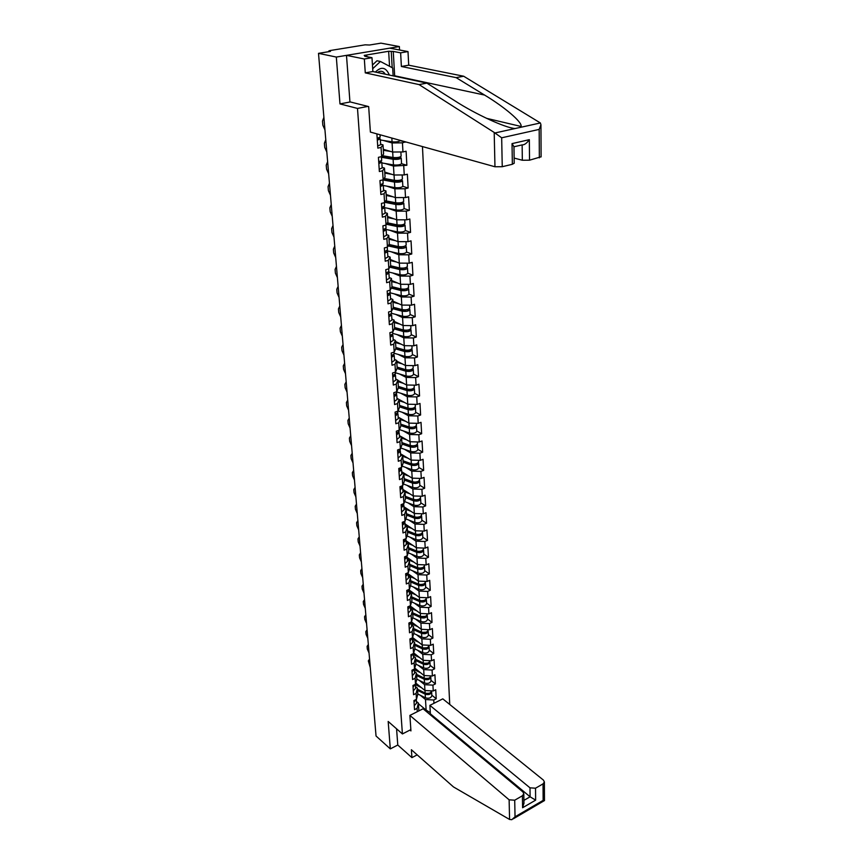 <?xml version="1.0" encoding="UTF-8"?>
<svg xmlns="http://www.w3.org/2000/svg" width="863" height="863" viewBox="0 0 863 863"><rect width="100%" height="100%" fill="white"/><g stroke="black" fill="none" stroke-linecap="round" stroke-linejoin="round"><path stroke-width="1.29" d="M399.558 50L399.364 46.548L380.917 43.15L369.526 45.016L365.157 44.833L329.882 50.583L328.835 50.96L330.464 51.402L318.501 53.355L376.041 736.01L390.313 748.879L397.778 745.028L396.57 728.825M449.742 704.467L422.46 146.57M399.364 46.548L336.322 57.055L339.979 103.916L357.498 108.425L367.908 106.408M357.498 108.425L402.417 733.938L410.853 729.623M376.894 133.884L377.832 148.134L381.058 147.433L383.01 144.887L380.637 144.197M383.269 140.442L392.093 142.945L402.449 142.837L405.588 141.866M402.449 142.837L402.956 151.942L406.106 151.252L406.872 165.286L401.543 163.679M384.974 163.463L393.474 166.074L406.872 165.286M403.744 165.998L404.251 174.941L407.368 174.218L408.123 188.026L402.838 186.311C401.64 187.562 398.965 188.005 394.812 187.638L383.291 185.48M386.624 186.095L394.844 188.803L405.027 188.76L408.123 188.026M405.027 188.76L405.524 197.562L408.609 196.807L409.353 210.378L404.1 208.566C402.924 209.903 400.27 210.367 396.149 209.968L384.704 207.659M388.21 208.361L396.182 211.165L406.29 211.144L409.353 210.378M406.29 211.144L406.775 219.795L409.828 219.019L410.561 232.363L405.351 230.497C404.186 231.877 401.554 232.352 397.465 231.92L385.75 229.396M389.752 230.259L397.498 233.15L407.519 233.161L410.561 232.363M407.519 233.161L408.005 241.672L411.036 240.863L411.759 253.992L406.581 252.061C405.427 253.495 402.816 253.981 398.76 253.517L386.894 250.799M391.252 251.802L398.803 254.779L408.738 254.812L411.759 253.992M408.738 254.812L409.213 263.183L412.212 262.352L412.924 275.265L407.778 273.161M392.708 272.988L400.076 276.041L409.936 276.106L412.924 275.265M409.936 276.106L410.4 284.337L413.377 283.485L414.078 296.192L408.976 294.132C407.843 295.675 405.286 296.182 401.295 295.664L390.162 292.816M394.132 293.841L401.327 296.969L411.112 297.066L414.078 296.192M411.112 297.066L411.565 305.157L414.52 304.283L415.211 316.786L410.141 314.499M395.524 314.348L402.568 317.562L412.277 317.681L415.211 316.786M412.277 317.681L412.719 325.653L415.653 324.747L416.322 337.045L411.284 334.682M396.883 334.542L403.787 337.832L413.409 337.962L416.322 337.045M413.409 337.962L413.852 345.804L416.753 344.887L417.422 356.991L412.417 354.542M398.21 354.423L404.984 357.778L414.531 357.929L417.422 356.991M414.531 357.929L414.974 365.653L417.854 364.704L418.501 376.624L413.528 374.1M399.504 373.981L406.16 377.401L415.642 377.584L418.501 376.624M415.642 377.584L416.063 385.189L418.922 384.218L419.569 395.955L414.628 393.355M400.788 393.248L407.314 396.732L416.721 396.926L419.569 395.955M416.721 396.926L417.142 404.413L419.979 403.431L420.615 414.984L415.707 412.309M402.029 412.212L408.458 415.761L417.8 415.977L420.615 414.984M417.8 415.977L418.21 423.345L421.015 422.341L421.651 433.722L416.775 430.982M403.258 430.896L409.58 434.499L418.846 434.736L421.651 433.722M418.846 434.736L419.256 441.996L422.039 440.971L422.665 452.169L417.821 449.364M404.467 449.289L410.691 452.946L419.893 453.204L422.665 452.169M419.893 453.204L420.292 460.357L423.053 459.31L423.657 470.346L418.846 467.476M405.642 467.412L411.78 471.122L420.907 471.403L423.657 470.346M420.907 471.403L421.306 478.436L424.046 477.379L424.65 488.253L419.871 485.308M406.807 485.254L412.859 489.03L421.921 489.321L424.65 488.253M421.921 489.321L422.309 496.257L425.028 495.179L425.621 505.891L420.864 502.892M407.94 502.849L413.916 506.657L422.913 506.969L425.621 505.891M422.913 506.969L423.291 513.809L425.988 512.708L426.57 523.258L421.856 520.206M409.062 520.173L414.963 524.035L423.884 524.37L426.57 523.258M423.884 524.37L424.262 531.101L426.948 529.99L427.519 540.389L422.827 537.271M410.162 537.25L415.988 541.155L424.855 541.5L427.519 540.389M424.855 541.5L425.222 548.134L427.875 547.013L428.447 557.261L423.787 554.089M411.252 554.078L417.002 558.027L425.804 558.393L428.447 557.261M425.804 558.393L426.171 564.931L428.803 563.787L429.353 573.895L424.725 570.67M412.32 570.659L417.994 574.661L426.732 575.038L429.353 573.895M426.732 575.038L427.099 581.479L429.709 580.324L430.259 590.281L425.664 587.013M413.366 587.013L418.976 591.047L427.66 591.446L430.259 590.281M427.66 591.446L428.016 597.789L430.605 596.624L431.144 606.441L426.581 603.118M414.402 603.129L419.947 607.207L428.566 607.617L431.144 606.441M428.566 607.617L428.922 613.873L431.489 612.698L432.029 622.374L427.487 619.008M415.416 619.019L420.907 623.14L429.461 623.561L432.029 622.374M429.461 623.561L429.806 629.731L432.363 628.544L432.892 638.081L428.372 634.672M416.419 634.693L421.845 638.847L430.346 639.278L432.892 638.081M430.346 639.278L430.691 645.362L433.226 644.165L433.744 653.571L429.256 650.109M417.401 650.141L422.773 654.327L431.22 654.78L433.744 653.571M431.22 654.78L431.554 660.778L434.067 659.569L434.585 668.847L430.119 665.341M418.382 665.384L423.69 669.602L432.072 670.066L434.585 668.847M432.072 670.066L432.406 675.988L434.909 674.758L435.416 683.906L430.982 680.368M419.332 680.422L424.596 684.672L432.924 685.136L435.416 683.906M432.924 685.136L433.248 690.983L435.729 689.742L436.225 698.771L431.824 695.19M420.281 695.244L425.491 699.526L433.755 700.012L436.225 698.771M433.755 700.012L433.949 703.313M417.271 711.705L417.056 708.383L418.393 703.065L416.441 701.436M381.058 147.433L381.651 156.624L378.426 157.325L379.353 171.532L382.557 170.798L383.14 179.828L379.947 180.561L380.863 194.52L384.035 193.765L384.607 202.643L381.446 203.409L382.341 217.131L385.481 216.343L386.041 225.07L382.913 225.858L383.787 239.353L386.904 238.544L387.455 247.12L384.348 247.94L385.222 261.209L388.307 260.367L388.846 268.803L385.772 269.655L386.624 282.697L389.688 281.834L390.216 290.13L387.163 291.014L388.005 303.841L391.036 302.956L391.565 311.111L388.544 312.018L389.364 324.639L392.374 323.722L392.892 331.759L389.893 332.687L390.702 345.103L393.69 344.164L394.197 352.072L391.219 353.021L392.018 365.243L394.974 364.283L395.481 372.061L392.525 373.021L393.312 385.06L396.246 384.078L396.743 391.726L393.819 392.719L394.596 404.564L397.498 403.56L397.983 411.09L395.081 412.104L395.847 423.755L398.728 422.741L399.202 430.162L396.333 431.187L397.077 442.665L399.936 441.619L400.41 448.922L397.563 449.979L398.296 461.274L401.133 460.216L401.597 467.412L398.771 468.469L399.493 479.601L402.309 478.523L402.762 485.61L399.957 486.689L400.68 497.649L403.463 496.559L403.916 503.539L401.133 504.639L401.834 515.427L404.607 514.316L405.049 521.198L402.287 522.309L402.989 532.946L405.729 531.813L406.16 538.588L403.431 539.72L404.111 550.195L406.829 549.051L407.26 555.729L404.553 556.872L405.222 567.196L407.919 566.042L408.339 572.611L405.653 573.776L406.322 583.949L408.997 582.784L409.407 589.256L406.743 590.432L407.401 600.454L410.054 599.278L410.464 605.664L407.811 606.851L408.458 616.732L411.101 615.535L411.5 621.824L408.879 623.032L409.515 632.773L412.126 631.565L412.525 637.768L409.914 638.976L410.54 648.588L413.14 647.358L413.528 653.474L410.939 654.704L411.565 664.176L414.143 662.935L414.531 668.976L411.953 670.206L412.568 679.548L415.125 678.296L415.502 684.251L412.956 685.492L413.56 694.704L416.095 693.453L416.473 699.31L413.938 700.573L414.531 709.656L417.056 708.383M383.291 149.299L392.633 152.028L392.093 142.945M383.01 144.887L383.593 154.013L381.651 156.624M392.633 152.028L402.956 151.942M384.736 172.082L394.013 175.006L393.474 166.074M382.557 170.798L384.488 168.102L382.126 167.368M384.488 168.102L385.06 177.066L383.14 179.828M394.013 175.006L404.251 174.941M386.16 194.477L395.373 197.595L394.844 188.803M384.035 193.765L385.934 190.917L383.593 190.14M385.934 190.917L386.495 199.741L384.607 202.643M395.373 197.595L405.524 197.562M387.552 216.516L396.7 219.806L396.182 211.165M385.481 216.343L387.358 213.355L385.027 212.525M387.358 213.355L387.908 222.028L386.041 225.07M396.7 219.806L406.775 219.795M388.933 238.177L398.016 241.651L397.498 233.15M386.904 238.544L388.749 235.426L386.441 234.542M388.749 235.426L389.299 243.949L387.455 247.12M398.016 241.651L408.005 241.672M390.281 259.504L399.299 263.129L398.803 254.779M388.307 260.367L390.13 257.12L387.832 256.203M390.13 257.12L390.659 265.513L388.846 268.803M399.299 263.129L409.213 263.183M391.608 280.475L400.572 284.272L400.076 276.041M389.688 281.834L391.478 278.469L389.202 277.508M391.478 278.469L392.007 286.721L390.216 290.13M408.587 287.325L408.587 287.411C407.455 288.932 404.887 289.45 400.885 288.932L400.605 284.272L410.4 284.337M392.913 301.111L401.813 305.071L401.327 296.969M391.036 302.956L392.816 299.461L390.551 298.458M392.816 299.461L393.323 307.584L391.565 311.111M409.763 307.951L409.763 308.048C408.652 309.623 406.106 310.151 402.126 309.612L401.856 305.071L411.565 305.157M394.208 321.424L403.043 325.524L402.568 317.562M392.374 323.722L394.121 320.119L391.878 319.083M394.121 320.119L394.628 328.113L392.892 331.759M403.043 325.524L412.719 325.653M395.47 341.424L404.251 345.664L403.787 337.832M393.69 344.164L395.416 340.454L393.183 339.375M395.416 340.454L395.912 348.307L394.197 352.072M404.251 345.664L413.852 345.804M396.721 361.101L405.448 365.491L404.984 357.778M394.974 364.283L396.678 360.454L394.456 359.342M396.678 360.454L397.174 368.188L395.481 372.061M405.448 365.491L414.974 365.653M397.951 380.475L406.613 384.995L406.16 377.401M396.246 384.078L397.929 380.151L395.729 378.997M397.929 380.151L398.415 387.767L396.743 391.726M414.283 387.293L414.283 387.39C413.215 389.159 410.756 389.731 406.894 389.094L406.656 384.995L416.063 385.189M399.159 399.558L407.768 404.208L407.314 396.732M397.498 403.56L399.159 399.526L396.969 398.35M399.159 399.526L399.634 407.034L397.983 411.09M407.768 404.208L417.142 404.413M398.177 417.12L408.9 423.118L408.458 415.761M398.728 422.741L400.367 418.62L398.188 417.401M400.367 418.62L400.831 425.998L399.202 430.162M408.9 423.118L418.21 423.345M399.364 435.599L410.022 441.748L409.58 434.499M399.936 441.619L401.554 437.401L399.396 436.16M401.554 437.401L402.018 444.672L400.41 448.922M417.487 443.636L417.498 443.744C416.462 445.632 414.057 446.225 410.281 445.535L410.054 441.748L419.256 441.996M400.529 453.787L411.122 460.087L410.691 452.946M401.133 460.216L402.73 455.912L400.583 454.628M402.73 455.912L403.183 463.064L401.597 467.412M411.122 460.087L420.292 460.357M401.683 471.716L412.201 478.156L411.78 471.122M402.309 478.523L403.884 474.132L401.748 472.827M403.884 474.132L404.337 481.187L402.762 485.61M412.201 478.156L421.306 478.436M402.816 489.375L413.269 495.955L412.859 489.03M403.463 496.559L405.027 492.083L402.902 490.745M405.027 492.083L405.459 499.03L403.916 503.539M413.269 495.955L422.309 496.257M403.927 506.775L414.326 513.485L413.916 506.657M404.607 514.316L406.149 509.763L404.035 508.404M406.149 509.763L406.581 516.603L405.049 521.198M421.554 514.887L421.554 515.006C420.561 517.045 418.231 517.671 414.564 516.894L414.359 513.485L423.291 513.809M405.038 523.917L415.362 530.756L414.963 524.035M405.729 531.813L407.25 527.185L405.157 525.794L411.953 528.501M407.25 527.185L407.67 533.927L406.16 538.588M422.525 532.05L422.536 532.169C421.554 534.24 419.235 534.877 415.599 534.078L415.394 530.767L424.262 531.101M406.117 540.821L416.387 547.789L415.988 541.155M406.829 549.051L408.339 544.348L406.257 542.935M408.339 544.348L408.76 550.993L407.26 555.729M423.496 548.954L423.496 549.084C422.525 551.187 420.227 551.835 416.613 551.015L416.419 547.789L425.222 548.134M407.185 557.476L417.39 564.564L417.002 558.027M407.919 566.042L409.407 561.263L407.336 559.817M409.407 561.263L409.828 567.811L408.339 572.611M417.39 564.564L426.171 564.931M408.242 573.895L418.382 581.101L417.994 574.661M408.997 582.784L410.464 577.93L408.415 576.462M410.464 577.93L410.874 584.38L409.407 589.256M425.373 582.061L425.383 582.191C424.423 584.348 422.169 585.006 418.598 584.165L418.415 581.101L427.099 581.479M409.213 590.033L419.364 597.401L418.976 591.047M410.054 599.278L411.511 594.359L409.461 592.87M411.511 594.359L411.91 600.724L410.464 605.664M419.364 597.401L428.016 597.789M410.205 605.966L420.324 613.464L419.947 607.207M411.101 615.535L412.536 610.551L410.508 609.041M412.536 610.551L412.935 616.829L411.5 621.824M427.207 614.229L427.217 614.359C426.279 616.57 424.046 617.25 420.529 616.376L420.357 613.464L428.922 613.873M411.424 621.867L421.273 629.31L420.907 623.14M412.126 631.565L413.55 626.516L411.532 624.985M413.55 626.516L413.938 632.698L412.525 637.768M421.273 629.31L429.806 629.731M412.59 637.52L422.212 644.931L421.845 638.847M413.14 647.358L414.542 642.255L412.536 640.713M414.542 642.255L414.93 648.35L413.528 653.474L415.599 654.413M428.987 645.502L428.997 645.632C428.08 647.908 425.88 648.588 422.406 647.682L422.244 644.931L430.691 645.362M413.69 652.913L423.14 660.324L422.773 654.327M414.143 662.935L415.524 657.779L413.528 656.204M415.524 657.779L415.912 663.787L414.531 668.976M423.14 660.324L431.554 660.778M414.758 668.102L424.046 675.524L423.69 669.602M415.125 678.296L416.495 673.086L414.51 671.49M416.495 673.086L416.872 679.008L415.502 684.251M430.734 676.053L430.734 676.053C429.828 678.372 427.66 679.062 424.24 678.135L424.078 675.524L432.406 675.988M415.815 683.075L424.941 690.508L424.596 684.672M416.095 693.453L417.455 688.178L415.481 686.57M417.455 688.178L417.821 694.025L416.473 699.31M424.941 690.508L433.248 690.983M418.436 703.723L426.128 710.12L425.491 699.526M418.393 703.065L418.889 710.885M425.222 710.573L426.128 710.12L430.303 712.665M336.322 57.055L318.501 53.355M402.417 733.938L388.177 721.468L390.313 748.879M405.599 142.158L400.216 140.658M339.979 103.916L350.292 101.953M414.035 702.04L416.3 699.408M414.283 705.697L416.549 703.183M414.057 700.864L415.88 699.613M370.27 667.53L368.328 660.907L369.558 659.084M431.576 690.95L431.576 690.95C430.68 693.291 428.533 693.992 425.135 693.054L417.519 689.235M421.457 687.671L415.362 684.629M415.696 683.539L417.455 684.413M431.5 691.457L431.64 692.083C430.756 694.435 428.598 695.136 425.2 694.186L417.595 690.378M431.845 695.589L431.856 695.729C430.961 698.081 428.814 698.782 425.416 697.833L417.821 694.014M426.193 693.421L429.429 693.216M372.46 65.016L376.98 60.777L380.421 61.478L392.676 67.94L393.14 75.879M372.697 68.727L380.421 61.478M389.353 75.059C385.998 67.206 381.349 66.203 375.394 72.061M385.232 74.175C383.496 71.316 381.219 70.561 378.382 71.899L377.519 72.514M409.893 715.416L509.127 799.818L514.715 800.206L522.406 795.772L523.809 793.777L522.881 791.91L423.075 708.782L409.893 715.416L410.939 730.918L409.968 730.076M514.715 800.206L515.038 816.808L511.813 819.688L509.569 819.462L453.496 786.948L411.381 749.742L411.921 757.628L417.174 754.866M411.921 757.628L397.778 745.028M535.524 788.21L543.043 783.874L544.391 781.986L543.442 780.109L442.795 698.857L429.882 705.362L529.99 787.833L535.524 788.21L535.632 800.152L530.098 796.797L430.378 713.841L429.612 714.23M430.378 713.841L429.882 705.362M523.949 803.119L522.6 807.746L522.406 795.772M544.488 800.551L543.14 800.368L543.043 783.874M494.197 132.449L501.673 137.8L502.244 166.71L494.963 166.764L494.197 132.449L419.051 84.596L365.276 72.87L364.337 58.997L346.484 55.361L349.936 101.866L368.674 106.591L370.389 132.071L494.963 166.764M389.547 66.289L388.652 51.273L364.218 55.383L366.786 55.901L364.725 56.246L371.985 57.702L372.881 71.521L426.872 83.128L455.081 100.939C475.103 113.948 505.524 128.048 515.125 128.522L520.896 127.26L521.101 126.473C522.46 122.158 504.132 106.764 484.575 95.059L456.139 77.638L401.381 66.483L400.626 52.837L393.258 51.435L394.682 76.203M426.872 83.128L419.051 84.596M371.985 57.702L364.337 58.997M372.881 71.521L365.276 72.87M541.112 156.786L529.526 160.194L522.331 160.248L522.137 144.898C524.38 145.006 526.786 143.269 529.332 139.666L529.526 160.194M514.132 158.069L522.331 160.248M388.652 51.273L393.258 51.435M539.353 157.843L539.181 129.407L540.939 124.768L540.389 122.967L463.668 76.224L408.717 65.189L408.005 51.575L400.626 52.837M408.005 51.575L389.72 48.155L346.484 55.361M408.717 65.189L401.381 66.483M463.668 76.224L456.139 77.638M514.208 163.183L512.352 164.294L502.244 166.71M520.896 127.26L540.378 122.956L520.896 127.26M366.786 55.901L366.84 56.667M392.19 67.681L391.263 51.769M512.352 164.294L512.029 143.614L513.96 146.699M413.064 687.067L415.308 684.348M413.301 690.788L415.588 688.286M412.989 685.912L415.017 684.488M369.051 653.043L367.325 649.073L367.099 646.355L368.328 644.51M412.072 671.899L414.305 669.084M412.309 675.664L414.628 673.183M411.996 670.713L414.121 669.17M367.811 638.361L366.074 634.37L365.847 631.619L367.088 629.742M411.058 656.506L413.269 653.604M411.317 660.324L413.636 657.876M410.982 655.308L413.194 653.636M366.559 623.474L364.812 619.472L364.574 616.678L365.826 614.78M410.044 640.896L412.223 637.951L414.661 639.105M410.292 644.769L412.643 642.352M409.957 639.688L412.244 637.897M365.286 608.393L363.528 604.37L363.291 601.543L364.542 599.612M409.008 625.071L411.392 622.806L411.198 622.137M409.267 628.998L411.629 626.603M408.922 623.841L411.263 621.932M364.003 593.118L362.233 589.062L361.985 586.193L363.247 584.229M424.24 678.135L416.581 674.37M420.561 672.73L414.402 669.72M414.628 668.588L416.538 669.515M430.648 676.56L430.799 677.207C429.893 679.526 427.735 680.217 424.305 679.289L416.656 675.524M431.004 680.756L431.004 680.896C430.108 683.226 427.951 683.917 424.531 682.989L416.829 679.181M425.211 678.48L428.652 678.275M429.86 660.81L429.871 660.95C428.954 663.237 426.775 663.927 423.334 663.021L415.621 659.3M419.655 657.595L413.431 654.607M429.785 661.468L429.936 662.115C429.03 664.413 426.851 665.103 423.399 664.186L415.696 660.465M430.141 665.718L430.152 665.858C429.245 668.167 427.066 668.857 423.625 667.93L415.815 664.143M424.197 663.323L427.843 663.118M422.406 647.682L414.65 644.014M418.728 642.245L412.449 639.289M428.9 646.16L429.062 646.819C428.145 649.095 425.955 649.774 422.482 648.868L414.725 645.2M429.278 650.475L429.278 650.616C428.361 652.892 426.171 653.582 422.708 652.676L414.779 648.9M423.15 647.951L427.034 647.757M428.102 629.968L428.113 630.109C427.185 632.352 424.974 633.032 421.478 632.137L413.668 628.523M417.8 626.678L411.446 623.744M411.349 622.493L413.701 623.582M428.005 630.648L428.177 631.306C427.25 633.55 425.038 634.229 421.554 633.345L413.744 629.72M428.393 635.017L428.404 635.157C427.476 637.412 425.265 638.091 421.78 637.196L413.733 633.442M422.05 632.352L426.203 632.18M420.529 616.376L412.676 612.806M416.851 610.896L410.432 607.994M410.357 606.765L412.73 607.832M427.109 614.909L427.282 615.578C426.344 617.8 424.121 618.469 420.605 617.595L412.751 614.025M427.498 619.343L427.509 619.483C426.57 621.705 424.348 622.385 420.842 621.5L412.665 617.768M420.864 616.506L425.351 616.376M407.962 609.008L410.357 606.775L410.162 606.106M408.221 613L410.605 610.626M408.426 607.574L407.886 607.962M407.875 607.768L410.259 605.75M362.687 577.617L360.907 573.55L360.669 570.637L361.931 568.641M426.3 598.253L426.311 598.383C425.362 600.572 423.118 601.241 419.569 600.389L411.662 596.872L420.702 600.896L424.477 600.357M415.901 594.887L409.407 592.018M409.332 590.81L411.748 591.867M426.182 598.944L426.376 599.623C425.427 601.813 423.183 602.482 419.645 601.619L411.748 598.102M426.592 603.453L426.602 603.582C425.653 605.783 423.42 606.452 419.882 605.589L411.575 601.867M406.894 592.719L409.31 590.519L409.105 589.828M407.153 596.765L409.558 594.424M407.422 591.241L406.829 591.694M406.807 591.457L409.235 589.343M361.37 561.91L359.58 557.822L359.321 554.877L360.605 552.838M421.122 584.974L420.583 584.596M418.598 584.165L410.637 580.713M414.93 578.642L408.372 575.815M408.296 574.618L410.756 575.675M425.254 582.762L425.459 583.442C424.499 585.61 422.244 586.268 418.674 585.416L410.723 581.964M425.675 587.325L425.686 587.455C424.725 589.623 422.471 590.292 418.922 589.44L410.464 585.74M410.648 580.756L419.742 584.704L423.593 584.111M405.815 576.193L408.253 574.014L408.037 573.323M406.085 580.292L408.512 577.983M406.397 574.672L405.75 575.179M405.729 574.92L408.167 572.741M360.022 545.988L358.221 541.878L357.972 538.89L359.256 536.818M419.979 568.544L419.386 568.124M424.445 565.632L424.445 565.75C423.485 567.886 421.209 568.534 417.616 567.714L409.601 564.316M413.949 562.169L407.314 559.375M407.239 558.199L409.742 559.256M424.305 566.333L424.52 567.023C423.56 569.159 421.273 569.817 417.692 568.987L409.677 565.578M424.747 570.972L424.758 571.101C423.787 573.237 421.522 573.895 417.929 573.064L409.342 569.386M409.612 564.402L418.76 568.285L422.687 567.638M404.715 559.429L407.174 557.282L406.948 556.581M404.984 563.593L407.433 561.317M405.351 557.876L404.65 558.426M404.628 558.124L407.088 555.858M358.663 529.85L356.851 525.707L356.592 522.676L357.886 520.572M418.814 551.856L418.134 551.392M416.613 551.015L408.544 547.681M412.956 545.459L406.236 542.698M406.171 541.533L408.728 542.59M423.345 549.677L423.571 550.378C422.6 552.482 420.303 553.118 416.689 552.309L408.631 548.965M423.798 554.38L423.809 554.51C422.838 556.613 420.54 557.261 416.937 556.452L408.188 552.795M408.555 547.8L417.768 551.619L421.77 550.918M403.604 542.406L406.085 540.292L405.837 539.591M403.884 546.635L406.354 544.391M404.283 540.821L403.539 541.425M403.517 541.09L405.998 538.857M357.282 513.474L355.459 509.31L355.2 506.236L356.495 504.1M417.595 534.92L416.829 534.413M415.599 534.078L407.476 530.799M405.081 524.639L407.692 525.686M422.363 532.773L422.611 533.474C421.629 535.545 419.31 536.193 415.675 535.394L407.563 532.115M422.838 537.552L422.848 537.671C421.867 539.753 419.558 540.389 415.923 539.591L407.012 535.966M407.487 530.961L416.764 534.704L420.831 533.96M402.471 525.146L404.974 523.054L404.715 522.342M402.751 529.429L405.243 527.217M403.172 523.561L402.406 524.175M402.385 523.809L404.887 521.608M355.89 496.872L354.046 492.687L353.776 489.569L355.092 487.39M416.322 517.714L415.459 517.153M414.564 516.894L406.397 513.679M410.928 511.295L404.823 508.911M403.981 507.487L406.646 508.534M421.381 515.621L421.629 516.333C420.637 518.372 418.307 518.997 414.65 518.221L406.473 515.006M421.867 520.465L421.878 520.583C420.885 522.633 418.555 523.269 414.898 522.482L405.815 518.879M406.408 513.884L415.739 517.552L419.882 516.754M401.327 507.617L403.852 505.556L403.582 504.844M401.608 511.964L404.121 509.785M402.093 505.966L401.263 506.667M401.241 506.257L403.755 504.089M354.466 480.033L352.611 475.815L352.341 472.654L353.657 470.443M414.963 500.227L413.981 499.601M420.561 497.466L420.561 497.584C419.558 499.591 417.207 500.206 413.517 499.45L405.286 496.301M409.903 493.83L404.618 491.824M402.859 490.087L405.588 491.123M420.367 498.21L420.637 498.933C419.634 500.939 417.293 501.565 413.604 500.799L405.373 497.649M420.885 503.129L420.885 503.248C419.882 505.265 417.541 505.891 413.862 505.125L404.596 501.554M405.308 496.549L414.704 500.141L418.9 499.299M400.162 489.817L402.708 487.8L402.417 487.077M400.454 494.24L402.989 492.093M400.961 488.145L400.108 488.89M400.076 488.436L402.622 486.311M353.032 462.956L351.165 458.717L350.885 455.513L352.212 453.248M413.399 482.363L412.277 481.673M419.547 479.796L419.558 479.904C418.544 481.867 416.171 482.482 412.46 481.748L404.175 478.674M408.857 476.106L403.895 474.272M401.726 472.428L404.52 473.453M419.342 480.551L419.634 481.274C418.62 483.248 416.257 483.863 412.536 483.118L404.262 480.033M419.882 485.545L419.882 485.653C418.868 487.638 416.516 488.253 412.805 487.509L403.345 483.96M404.186 478.954L413.657 482.46L417.908 481.576M398.986 471.759L401.554 469.774L401.241 469.041M399.278 476.236L401.834 474.143M399.817 470.055L398.922 470.842M398.889 470.357L401.457 468.264M351.565 445.621L349.688 441.36L349.407 438.113L350.734 435.793M411.716 464.208L410.389 463.42M418.533 461.845L418.533 461.964C417.509 463.895 415.125 464.499 411.381 463.776L403.043 460.766M407.8 458.113L402.751 456.311M400.572 454.499L403.431 455.524M418.296 462.611L418.62 463.355C417.584 465.286 415.2 465.891 411.457 465.168L403.129 462.158M418.857 467.681L418.868 467.8C417.843 469.742 415.47 470.346 411.727 469.623L402.072 466.106M403.064 461.09L412.59 464.521L416.894 463.593M397.789 453.42L400.378 451.468L400.044 450.723M398.08 457.973L400.669 455.901M398.641 451.683L397.724 452.525M397.692 451.996L400.281 449.947M350.087 428.048L348.188 423.755L347.908 420.454L349.245 418.07M409.957 445.772L408.415 444.877M410.281 445.535L401.888 442.6M406.732 439.85L401.597 438.07M400.001 436.505L402.341 437.314M417.239 444.413L417.573 445.157C416.538 447.045 414.132 447.649 410.367 446.948L401.975 444.003M417.832 449.558L417.832 449.666C416.797 451.576 414.402 452.169 410.637 451.468L400.766 447.983M401.91 442.967L411.5 446.311L415.858 445.33M396.57 434.79L399.181 432.881L398.814 432.126M396.872 439.418L399.472 437.39M397.444 433.032L396.505 433.916M396.473 433.345L399.084 431.338M348.587 410.205L346.678 405.901L346.397 402.546L347.724 400.087M408.134 427.056L406.354 426.052M416.441 425.135L416.441 425.243C415.394 427.099 412.967 427.681 409.17 427.002L400.712 424.154M405.653 421.306L400.421 419.558M400.054 418.436L401.23 418.835M416.16 425.923L416.527 426.678C415.481 428.533 413.053 429.116 409.256 428.436L400.81 425.578M416.786 431.155L416.786 431.263C415.739 433.129 413.323 433.722 409.537 433.032L399.429 429.58M400.745 424.564L410.4 427.821L414.801 426.797M395.33 415.88L397.972 414.013L397.573 413.248M395.642 420.572L398.264 418.587M396.225 414.1L395.276 415.017M395.232 414.413L397.875 412.438M347.055 392.115L345.135 387.767L344.844 384.369L346.192 381.834M406.225 408.048L404.186 406.937M415.373 406.365L415.373 406.462C414.316 408.275 411.867 408.857 408.048 408.199L399.526 405.427M404.564 402.471L399.235 400.756M399.17 399.763L400.108 400.065M415.06 407.163L415.459 407.919C414.402 409.731 411.953 410.313 408.134 409.655L399.623 406.872M415.718 412.471L415.718 412.579C414.661 414.402 412.234 414.984 408.415 414.316L398.059 410.907M399.558 405.88L409.289 409.051C411.597 409.45 413.086 409.094 413.722 407.994L413.722 407.983M394.078 396.667L396.743 394.844L396.311 394.067M394.391 401.435L397.045 399.493M394.974 394.876L394.024 395.826M393.981 395.178L396.635 393.248M345.513 373.744L343.571 369.375L343.28 365.934L344.628 363.312M404.229 388.749L401.91 387.53M406.894 389.094L398.328 386.397M403.453 383.345L398.026 381.662M397.962 380.702L398.976 381.014M413.938 388.102L414.369 388.868C413.301 390.637 410.842 391.209 406.991 390.572L398.372 387.854M414.639 393.496L414.639 393.604C413.571 395.383 411.112 395.955 407.271 395.308L396.549 391.899M398.361 386.904L408.145 389.979C410.486 390.367 411.975 390.022 412.622 388.943L412.622 388.879M392.794 377.153L395.491 375.362L395.027 374.585M393.118 381.996L395.793 380.098M393.701 375.34L392.751 376.333M392.697 375.632L395.383 373.755M343.938 355.092L341.985 350.712L341.694 347.206L343.043 344.51M402.126 369.137L399.504 367.811M413.183 367.918L413.183 368.026C412.104 369.742 409.612 370.303 405.729 369.688L397.099 367.088M402.341 363.927L396.797 362.266M396.732 361.327L397.821 361.651M412.794 368.749L413.269 369.526C412.19 371.252 409.709 371.802 405.826 371.187L397.023 368.523M413.539 374.229L413.539 374.326C412.46 376.063 409.99 376.624 406.117 375.998L395.319 372.708M397.131 367.638L407.002 370.615C409.353 370.982 410.853 370.648 411.511 369.601L411.489 369.472M391.5 357.325L394.218 355.588L393.711 354.79M391.824 362.244L394.531 360.4M392.395 355.502L391.457 356.527M391.403 355.783L394.111 353.949M342.341 336.171L340.378 331.759L340.076 328.199L341.435 325.427M399.903 349.224L396.958 347.778M412.061 348.253L412.061 348.35C410.971 350.022 408.469 350.561 404.553 349.979L395.858 347.465M401.209 344.197L395.545 342.568M395.491 341.662L396.667 341.996M411.629 349.084L412.147 349.871C411.058 351.554 408.555 352.093 404.639 351.511L395.642 348.889M412.428 354.65L412.428 354.747C411.338 356.441 408.835 356.991 404.941 356.397L394.067 353.204M395.89 348.059L405.826 350.939C408.199 351.295 409.709 350.971 410.378 349.947L410.335 349.763M390.184 337.174L392.924 335.48L392.374 334.671M390.518 342.18L393.248 340.378M391.058 335.351L390.141 336.408M390.087 335.61L392.827 333.83M340.723 316.958L338.749 312.514L338.436 308.911L339.806 306.052M397.563 328.997L394.596 327.595M410.917 328.264L410.928 328.361C409.817 329.99 407.293 330.518 403.355 329.957L394.596 327.53M400.076 324.154L394.283 322.557M394.218 321.672L395.502 322.028M410.443 329.116L411.015 329.903C409.903 331.543 407.379 332.072 403.442 331.511L394.229 328.943M411.295 334.768L411.295 334.866C410.195 336.505 407.67 337.045 403.744 336.473L392.794 333.398M394.596 328.167L404.639 330.961L409.148 329.752M388.846 316.71L391.619 315.06L391.015 314.229M389.181 321.791L391.931 320.044M389.677 314.876L388.803 315.966M388.749 315.114L391.511 313.388M339.083 297.455L337.088 292.978L336.775 289.321L338.145 286.376M395.081 308.436L393.301 307.638M402.126 309.612L393.312 307.282M398.933 303.787L392.989 302.233M392.935 301.381L394.326 301.737M409.224 308.825L409.86 309.623C408.738 311.209 406.193 311.726 402.223 311.187L392.784 308.684M410.141 314.564L410.141 314.661C409.03 316.257 406.484 316.775 402.525 316.236L391.5 313.269M393.15 307.929L403.431 310.648L407.929 309.407M387.487 295.901L390.281 294.305L389.623 293.463M387.821 301.068L390.605 299.375M388.296 294.714L388.253 294.067L387.444 295.178M387.379 294.283L390.173 292.6M337.411 277.638L335.405 273.15L335.092 269.429L336.462 266.387M392.438 287.562L391.726 287.25M400.885 288.932L392.007 286.699M397.778 283.086L391.683 281.575M391.629 280.745L393.14 281.122M407.972 288.199L408.684 289.008C407.552 290.54 404.984 291.047 400.982 290.54L391.284 288.091M391.662 287.368L402.201 290.022L406.678 288.749M386.106 274.747L388.922 273.204L388.199 272.352M386.451 280L389.256 278.361M386.818 272.913L386.063 274.056M385.998 273.107L388.814 271.489M335.718 257.53L333.69 252.999L333.377 249.224L334.747 246.095M407.39 266.354L407.401 266.44C406.246 267.908 403.657 268.404 399.634 267.929L390.529 265.75M396.613 262.05L390.346 260.583M390.303 259.785L391.942 260.173M406.7 267.25L407.487 268.059C406.344 269.536 403.755 270.033 399.731 269.547L389.752 267.163M407.778 273.172L407.789 273.258C406.646 274.758 404.057 275.254 400.044 274.768L388.63 271.996M390.141 266.462L400.95 269.051L405.383 267.757M384.704 253.247L387.552 251.759L386.753 250.885M385.049 258.587L387.886 257.001M385.329 251.413L384.661 252.579M384.585 251.575L387.433 250.011M333.992 237.088L331.953 232.546L331.629 228.706L333.01 225.48M405.373 245.944L406.279 246.775C405.114 248.188 402.503 248.673 398.447 248.22L388.167 245.901M406.182 245.038L406.182 245.114C405.027 246.538 402.417 247.023 398.35 246.57L388.997 244.466M395.448 240.669L388.997 239.245M388.943 238.479L390.745 238.878M388.555 245.221L399.688 247.735L404.035 246.419M383.269 231.392L386.149 229.946L385.265 229.062M383.625 236.818L386.495 235.286M383.808 229.558L384.262 230.043L383.226 230.755M383.161 229.687L386.031 228.177M332.244 216.333L330.195 211.759L329.86 207.854L331.252 204.542M402.708 225.685L402.622 224.736L403.183 225.211L398.393 226.063L386.915 223.636M404.013 224.294L405.049 225.124C403.873 226.494 401.241 226.958 397.142 226.538L386.527 224.283M404.941 223.366L404.952 223.441C403.776 224.812 401.144 225.275 397.045 224.855L387.422 222.816M394.283 218.932L387.616 217.552M387.573 216.818L389.547 217.228M381.813 209.159L384.725 207.778L383.733 206.861M382.18 214.682L385.071 213.215M382.233 207.325L382.827 207.875L381.78 208.544M381.705 207.433L384.607 205.987M330.464 195.254L328.404 190.647L328.059 186.678L329.45 183.269M385.222 201.694L397.088 204.035L401.91 203.204L401.155 202.686M402.611 202.287L403.787 203.118C402.6 204.434 399.947 204.887 395.826 204.488L384.822 202.309M403.69 201.338L403.69 201.413C402.503 202.719 399.849 203.172 395.718 202.773L385.793 200.82M393.118 196.829L386.225 195.491M386.182 194.801L388.339 195.221M404.1 208.512L403.787 203.118M380.335 186.548L383.28 185.232L382.169 184.294M380.702 192.169L383.625 190.755M380.626 184.725L381.36 185.329L380.303 185.966M380.227 184.79L383.161 183.409M328.663 173.83L326.581 169.191L326.236 165.167L327.638 161.651M383.452 179.375L395.75 181.64L400.626 180.831L399.634 180.27M401.155 179.903L402.514 180.745C401.317 181.996 398.641 182.438 394.477 182.071L382.935 179.946M402.417 178.943L402.417 179.008C401.219 180.248 398.533 180.691 394.369 180.335L384.1 178.447M391.953 174.358L384.801 173.075M384.758 172.417L387.153 172.837M402.827 186.235L402.514 180.745M378.835 163.549L381.802 162.298L380.551 161.327M379.213 169.267L382.158 167.918M378.965 161.726L379.871 162.395L378.803 162.999M378.717 161.769L381.683 160.442M326.829 152.05L324.725 147.39L324.38 143.301L325.783 139.677M381.683 160.518L381.435 156.667L394.391 158.857L399.31 158.08L398.037 157.465M399.645 157.131L401.219 157.994C400.001 159.17 397.304 159.601 393.107 159.267L381.478 157.293M401.112 156.16L401.122 156.225C399.903 157.4 397.196 157.832 392.999 157.498L382.341 155.696M390.81 151.5L383.355 150.27M383.312 149.644L385.966 150.086M401.543 163.571L401.543 163.646C400.335 164.844 397.638 165.275 393.452 164.93L381.845 162.924M377.304 140.151L380.303 138.965L378.879 137.972M377.681 145.966L380.669 144.693M377.25 138.328L378.361 139.062L377.271 139.644M377.185 138.339L380.184 137.088M324.963 129.925L322.848 125.232L322.492 121.068L323.895 117.346M400.227 140.529L400.227 140.593C399.008 141.726 396.279 142.147 392.061 141.834L380.367 139.979M425.135 693.054L424.984 690.508M425.416 697.833L425.2 694.186M515.038 816.808L543.14 800.368M535.632 800.152L522.6 807.746M509.569 819.462L509.127 799.818M523.906 800.379L530.098 796.797L529.99 787.833M495.103 132.934L515.125 128.522M539.181 129.407L501.673 137.8M512.029 143.614L529.332 139.666M522.137 144.898L513.96 146.775M394.661 75.771L484.575 95.059M424.531 682.989L424.305 679.289M423.334 663.021L423.172 660.335M423.625 667.93L423.399 664.186M422.708 652.676L422.482 648.868M421.478 632.137L421.306 629.31M421.78 637.196L421.554 633.345M420.842 621.5L420.605 617.595M419.569 600.389L419.396 597.401M419.882 605.589L419.645 601.619M418.922 589.44L418.674 585.416M417.616 567.714L417.422 564.564M417.929 573.064L417.692 568.987M416.937 556.452L416.689 552.309M415.923 539.591L415.675 535.394M414.898 522.482L414.65 518.221M413.517 499.45L413.312 495.955M413.862 505.125L413.604 500.799M412.46 481.748L412.244 478.156M412.805 487.509L412.536 483.118M411.381 463.776L411.155 460.087M411.727 469.623L411.457 465.168M410.637 451.468L410.367 446.948M409.17 427.002L408.943 423.118M409.537 433.032L409.256 428.436M408.048 408.199L407.8 404.208M408.415 414.316L408.134 409.655M407.271 395.308L406.991 390.572M411.068 370.195L411.036 369.623M405.729 369.688L405.481 365.491M406.117 375.998L405.826 371.187M409.936 350.529L409.893 349.903M404.553 349.979L404.294 345.664M404.941 356.397L404.639 351.511M408.782 330.551L408.738 329.871M403.355 329.957L403.086 325.534M403.744 336.473L403.442 331.511M389.601 314.898L389.645 315.48M407.606 310.249L407.563 309.515M402.525 316.236L402.223 311.187M406.408 289.623L406.365 288.835M401.295 295.664L400.982 290.54M386.872 272.967L386.915 273.603M405.2 268.652L405.146 267.81M399.634 267.929L399.342 263.129M400.044 274.768L399.731 269.547M385.481 251.532L385.524 252.147M403.96 247.347L403.916 246.451M398.35 246.57L398.048 241.651M398.76 253.517L398.447 248.22M384.067 229.741L384.1 230.335M397.045 224.855L396.743 219.806M397.465 231.92L397.142 226.538M382.622 207.584L382.665 208.145M401.435 203.657L401.381 202.762M395.718 202.773L395.405 197.595M396.149 209.968L395.826 204.488M381.155 185.049L381.198 185.588M400.141 181.262L400.087 180.41M394.369 180.335L394.057 175.006M394.812 187.638L394.477 182.071M398.825 158.49L398.771 157.681M392.999 157.498L392.676 152.028M393.452 164.93L393.107 159.267M392.061 141.834L391.834 138.037M328.889 51.651L328.835 50.971M416.322 699.656L416.559 703.313M431.856 695.729L431.64 692.083M523.809 793.777L523.96 803.529M544.391 781.986L544.488 800.605M513.345 818.793L544.229 800.702M486.495 118.317L521.101 126.473M514.208 163.301L513.96 146.516M540.939 124.768L541.112 156.904M515.157 128.522L495.125 132.934M415.362 684.715L415.599 688.426M414.391 669.559L414.628 673.323M413.399 654.197L413.647 658.005M412.406 638.609L412.654 642.482M411.392 622.806L411.64 626.732M431.004 680.896L430.799 677.207M430.152 665.858L429.936 662.115M429.278 650.616L429.062 646.819M428.404 635.157L428.177 631.306M427.217 614.359L427.185 613.787M427.509 619.483L427.282 615.578M410.357 606.775L410.615 610.756M426.311 598.383L426.268 597.714M426.602 603.582L426.376 599.623M409.31 590.519L409.569 594.553M425.383 582.191L425.34 581.403M425.686 587.455L425.459 583.442M408.253 574.014L408.512 578.113M424.445 565.75L424.402 564.855M424.758 571.101L424.52 567.023M407.174 557.282L407.444 561.435M423.496 549.084L423.442 548.07M423.809 554.51L423.571 550.378M406.085 540.292L406.354 544.51M422.536 532.169L422.471 531.025M422.848 537.671L422.611 533.474M404.974 523.054L405.254 527.336M421.554 515.006L421.489 513.744M421.878 520.583L421.629 516.333M403.852 505.556L404.132 509.904M403.733 503.604L403.765 504.208M420.561 497.584L420.486 496.193M420.885 503.248L420.637 498.933M402.708 487.8L402.999 492.212M402.579 485.675L402.622 486.43M419.558 479.904L419.472 478.382M419.882 485.653L419.634 481.274M401.554 469.774L401.845 474.251M401.403 467.476L401.468 468.372M418.533 461.964L418.436 460.303M418.868 467.8L418.62 463.355M400.378 451.468L400.669 456.009M400.216 448.997L400.292 450.055M417.498 443.744L417.401 441.942M417.832 449.666L417.573 445.157M399.181 432.881L399.483 437.498M399.019 430.227L399.094 431.446M416.441 425.243L416.333 423.302M416.786 431.263L416.527 426.678M397.972 414.013L398.275 418.695M397.789 411.166L397.875 412.546M415.373 406.462L415.254 404.369M415.718 412.579L415.459 407.919M396.743 394.844L397.045 399.601M396.549 391.791L396.646 393.355M414.283 387.39L414.164 385.146M414.639 393.604L414.369 388.868M395.491 375.362L395.804 380.205M395.286 372.126L395.394 373.852M413.183 368.026L413.043 365.621M413.539 374.326L413.269 369.526M394.218 355.588L394.531 360.497M394.003 352.136L394.121 354.046M412.061 348.35L411.921 345.783M412.428 354.747L412.147 349.871M392.924 335.48L393.248 340.475M392.697 331.824L392.827 333.927M410.928 328.361L410.766 325.621M411.295 334.866L411.015 329.903M391.619 315.06L391.942 320.13M391.371 311.176L391.511 313.474M409.763 308.048L409.601 305.146M410.141 314.661L409.86 309.623M390.281 294.305L390.615 299.461M390.022 290.195L390.184 292.697M408.587 287.411L408.415 284.326M408.976 294.132L408.684 289.008M388.922 273.204L389.267 278.447M388.652 268.857L388.825 271.565M407.401 266.44L407.207 263.172M407.789 273.258L407.487 268.059M387.552 251.759L387.886 257.088M387.25 247.174L387.444 250.097M406.182 245.114L405.988 241.662M406.581 252.061L406.279 246.775M386.149 229.946L386.495 235.362M385.837 225.114L386.041 228.264M404.952 223.441L404.736 219.795M405.351 230.497L405.049 225.124M384.725 207.778L385.081 213.29M384.391 202.686L384.618 206.063M403.69 201.413L403.474 197.562M383.28 185.232L383.636 190.831M382.935 179.871L383.161 183.474M402.417 179.008L402.19 174.952M381.802 162.298L382.169 167.994M401.122 156.225L400.874 151.964M401.543 163.646L401.219 157.994M380.303 138.965L380.669 144.757M380.033 134.757L380.184 137.152"/></g></svg>
